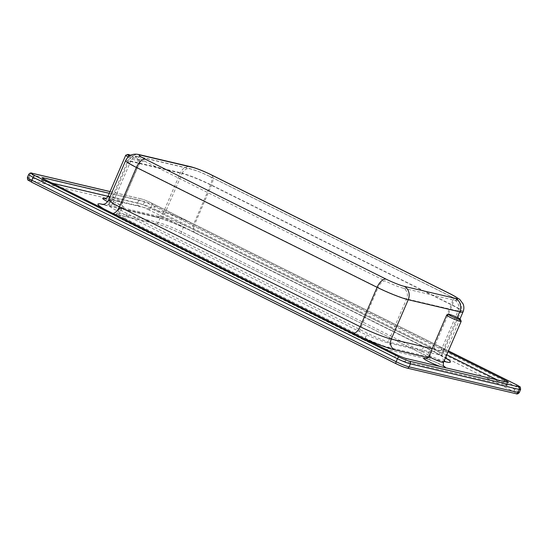 <?xml version="1.0" encoding="UTF-8"?>
<svg xmlns="http://www.w3.org/2000/svg" width="548" height="548" viewBox="0 0 548 548"><rect width="100%" height="100%" fill="white"/><g stroke="black" fill="none" stroke-linecap="round" stroke-linejoin="round"><path stroke-width="0.41" stroke-dasharray="2.74 2.06" d="M108.031 196.335L143.275 204.616A8.199 0.815 -156.7 0 1 153.652 208.74L446.784 354.748M497.344 379.928L503.475 382.984A8.199 0.815 -156.7 0 1 507.058 385.299A8.199 0.815 -156.7 0 1 505.941 385.251L405.047 361.543A8.199 0.815 -156.7 0 1 394.676 357.419L44.847 183.176A8.199 0.815 -156.7 0 1 41.271 180.861A8.199 0.815 -156.7 0 1 42.381 180.909L52.266 183.231M128.184 156.961A7.898 0.781 23.3 0 0 135.829 160.359A7.898 0.781 23.3 0 0 140.233 161.482A7.898 0.781 23.3 0 0 140.226 161.4A7.898 0.781 23.3 0 0 134.76 158.29A7.898 0.781 23.3 0 0 126.8 155.283A7.898 0.781 23.3 0 0 125.793 155.18M461.169 321.251A7.898 0.781 23.3 0 0 455.703 318.148A7.898 0.781 23.3 0 0 447.743 315.141A7.898 0.781 23.3 0 0 446.736 315.038M130.725 155.235A6.46 0.644 -156.7 0 1 139.473 159.537A6.46 0.644 -156.7 0 1 136.116 158.776A6.46 0.644 -156.7 0 1 129.575 155.879M109.319 193.334L144.562 201.616A8.199 0.815 -156.7 0 1 154.94 205.74L448.079 351.748M183.607 226.92L423.673 346.494A18.454 1.836 -156.7 0 1 431.721 351.7A18.454 1.836 -156.7 0 1 429.214 351.59L390.642 342.527A18.454 1.836 -156.7 0 1 367.297 333.246L127.232 213.672A18.454 1.836 -156.7 0 1 119.183 208.466A18.454 1.836 -156.7 0 1 121.69 208.569L160.263 217.631A18.454 1.836 -156.7 0 1 183.607 226.92L181.511 231.79A2.048 0.993 116.5 0 0 181.587 233.859A2.048 0.993 116.5 0 0 181.696 233.9L421.761 353.474A20.509 2.034 -156.7 0 1 427.913 359.139L389.34 350.076A20.509 2.034 -156.7 0 1 363.399 339.76A2.048 0.993 116.5 0 0 365.194 338.116A18.454 1.836 23.3 0 0 388.539 347.405A2.048 1.781 -76.8 0 0 389.34 350.076M163.167 217.385L111.73 205.301A22.557 2.24 23.3 0 0 108.662 205.171A22.557 2.24 23.3 0 0 118.498 211.535L359.207 331.43A22.557 2.24 23.3 0 0 387.744 342.774L439.174 354.864A22.557 2.24 23.3 0 0 442.243 354.994A22.557 2.24 23.3 0 0 432.406 348.624L191.697 228.735A22.557 2.24 23.3 0 0 163.167 217.385L182.052 173.531A22.557 2.24 -156.7 0 1 210.583 184.881L451.292 304.777A22.557 2.24 -156.7 0 1 461.128 311.141A22.557 2.24 -156.7 0 1 458.06 311.011L406.63 298.927A22.557 2.24 -156.7 0 1 378.093 287.577A8.199 3.98 -63.5 0 1 385.278 281.008A14.351 1.425 23.3 0 0 403.438 288.234A8.199 7.124 103.2 0 1 406.63 298.927L387.744 342.774M107.641 201.657A11.994 1.192 23.3 0 0 123.074 207.829A11.994 1.192 23.3 0 0 119.916 204.733A11.994 1.192 23.3 0 0 104.894 198.623M108.052 196.28A7.898 0.781 -156.7 0 1 109.127 196.328A7.898 0.781 -156.7 0 1 117.43 199.493A7.898 0.781 -156.7 0 1 122.553 202.527A7.898 0.781 -156.7 0 1 121.485 202.479A7.898 0.781 -156.7 0 1 109.71 197.568M440.256 366.516A11.994 1.192 23.3 0 0 444.024 367.681A11.994 1.192 23.3 0 0 445.634 367.783M443.962 366.29A11.994 1.192 23.3 0 0 425.837 358.481M446.723 358.645A32.812 3.261 23.3 0 0 436.057 352.789L195.348 232.893A32.812 3.261 23.3 0 0 153.851 216.385L102.942 204.425M427.885 357.625L443.928 361.392M104.339 209.165A32.812 3.261 23.3 0 0 112.265 213.371L352.974 333.266A32.812 3.261 23.3 0 0 362.858 337.931M428.995 356.138A7.898 0.781 -156.7 0 1 430.07 356.179A7.898 0.781 -156.7 0 1 438.373 359.351A7.898 0.781 -156.7 0 1 443.496 362.386M436.057 352.789A8.199 3.98 -63.5 0 1 435.633 352.631A8.199 3.98 -63.5 0 1 435.331 344.363A24.605 2.445 -156.7 0 1 446.058 351.309A24.605 2.445 -156.7 0 1 442.716 351.165A8.199 7.124 -76.8 0 0 444.236 360.659M195.348 232.893A8.199 3.98 -63.5 0 1 194.924 232.742A8.199 3.98 -63.5 0 1 194.622 224.468L435.331 344.363L452.278 305.01A10.254 4.98 116.5 0 0 451.908 294.666M153.851 216.385A8.199 7.124 -76.8 0 0 155.2 216.878A8.199 7.124 -76.8 0 0 163.496 212.09A24.605 2.445 -156.7 0 1 194.622 224.468L211.569 185.114A10.254 4.98 116.5 0 0 211.199 174.778M102.736 204.452A8.199 7.124 -76.8 0 0 103.764 204.788A8.199 7.124 -76.8 0 0 112.059 200.006L163.496 212.09L180.443 172.736A10.254 8.905 103.2 0 1 190.814 166.75M108.716 199.862A24.605 2.445 -156.7 0 1 112.059 200.006L129.013 160.646A10.254 8.905 103.2 0 1 139.377 154.666M112.265 213.371A8.199 3.98 116.5 0 0 112.895 213.425M352.974 333.266A8.199 3.98 116.5 0 0 353.597 333.321M457.238 317.456L442.716 351.165L432.201 348.692M463.012 311.949A24.605 2.445 23.3 0 0 452.278 305.01L211.569 185.114A24.605 2.445 23.3 0 0 180.443 172.736L129.013 160.646A24.605 2.445 23.3 0 0 125.67 160.509M154.94 205.74L153.652 208.74M144.562 201.616L143.275 204.616M43.361 178.641L42.381 180.909M46.135 180.176L44.847 183.176M395.964 354.419L394.676 357.419M406.342 358.55L405.047 361.543M507.229 382.251L505.941 385.251M504.105 381.518L503.475 382.984M520.6 389.512A10.254 1.021 23.3 0 0 516.127 386.621A2.048 0.993 116.5 0 0 516.148 384.614M27.4 177.394A10.254 1.021 -156.7 0 1 28.791 177.456L137.596 203.02A10.254 1.021 -156.7 0 1 150.57 208.178L514.839 389.614L516.127 386.621L151.858 205.185A2.048 0.993 116.5 0 0 151.782 203.116A2.048 0.993 116.5 0 0 151.68 203.075L448.449 350.891L151.782 203.116C148.583 201.459 144.973 200.027 140.966 198.828A2.048 1.781 103.2 0 1 141.302 198.951A8.199 0.815 -156.7 0 1 151.68 203.075M407.034 368.085A2.048 1.781 103.2 0 1 406.698 367.961L515.504 393.526A8.199 0.815 23.3 0 0 513.044 391.258L148.768 209.822A2.048 0.993 -63.5 0 0 150.57 208.178L151.858 205.185A10.254 1.021 23.3 0 0 138.891 200.027A2.048 1.781 103.2 0 1 140.966 198.828L110.079 191.567M148.768 209.822A8.199 0.815 23.3 0 0 138.397 205.699A2.048 1.781 -76.8 0 1 137.596 203.02L138.891 200.027L30.085 174.456A2.048 1.781 103.2 0 1 32.161 173.264M110.066 191.608L141.302 198.951M138.397 205.699L29.592 180.128A2.048 1.781 -76.8 0 1 28.791 177.456L30.085 174.456A10.254 1.021 23.3 0 0 28.695 174.401M513.044 391.258A2.048 0.993 -63.5 0 0 514.839 389.614A10.254 1.021 -156.7 0 1 519.305 392.512M390.642 342.527L388.539 347.405L427.118 356.467A2.048 1.781 -76.8 0 0 427.913 359.139M429.214 351.59L427.118 356.467A18.454 1.836 23.3 0 0 429.625 356.57A18.454 1.836 23.3 0 0 421.576 351.364A2.048 0.993 116.5 0 0 421.652 353.433A2.048 0.993 116.5 0 0 421.761 353.474M423.673 346.494L421.576 351.364L181.511 231.79A18.454 1.836 23.3 0 0 158.167 222.509A2.048 1.781 103.2 0 1 155.755 223.584A20.509 2.034 -156.7 0 1 181.696 233.9M160.263 217.631L158.167 222.509L119.594 213.439A2.048 1.781 103.2 0 1 117.176 214.515L155.755 223.584M121.69 208.569L119.594 213.439A18.454 1.836 23.3 0 0 117.08 213.336A18.454 1.836 23.3 0 0 125.129 218.542A2.048 0.993 -63.5 0 1 123.334 220.186A20.509 2.034 -156.7 0 1 117.176 214.515M363.399 339.76L123.334 220.186M127.232 213.672L125.129 218.542L365.194 338.116L367.297 333.246M29.592 180.128A8.199 0.815 23.3 0 0 32.051 182.395M403.438 288.234L454.874 300.318A8.199 7.124 103.2 0 1 458.06 311.011L439.174 354.864M454.874 300.318A14.351 1.425 23.3 0 0 450.559 296.352A8.199 3.98 -63.5 0 1 450.99 296.502A8.199 3.98 -63.5 0 1 451.292 304.777L432.406 348.624M450.559 296.352L209.857 176.456A8.199 3.98 -63.5 0 1 210.281 176.614A8.199 3.98 -63.5 0 1 210.583 184.881L191.697 228.735M209.857 176.456A14.351 1.425 23.3 0 0 191.697 169.236A8.199 7.124 -76.8 0 0 190.348 168.743A8.199 7.124 -76.8 0 0 182.052 173.531L130.616 161.448A8.199 7.124 -76.8 0 1 138.911 156.66C136.582 156.105 134.685 156.05 133.212 156.502C132.417 156.228 130.739 157.447 128.17 160.139L127.554 161.318A22.557 2.24 -156.7 0 1 130.616 161.448L111.73 205.301M191.697 169.236L140.261 157.146A8.199 7.124 -76.8 0 0 138.911 156.66L190.348 168.743L199.39 171.777L210.281 176.614L450.99 296.502C459.32 300.893 458.032 300.708 459.758 302.291L461.58 305.887C461.793 309.079 461.642 310.832 461.128 311.141L442.243 354.994M140.261 157.146A14.351 1.425 23.3 0 0 144.569 161.119A8.199 3.98 116.5 0 0 137.384 167.681A22.557 2.24 -156.7 0 1 127.554 161.318L108.662 205.171M144.569 161.119L385.278 281.008M359.207 331.43L378.093 287.577L137.384 167.681L118.498 211.535M104.524 198.629L114.381 202.171L123.273 206.706C123.437 205.973 121.903 207.534 122.553 202.527L140.233 161.482M425.467 358.488L435.324 362.029L444.216 366.564M459.984 318.984L446.058 351.309L445.846 356.933M447.25 359.283L435.633 352.631L194.924 232.742C182.039 226.228 162.126 218.378 155.2 216.878L102.106 204.473M139.473 159.537L140.226 161.4M42.559 177.86L41.271 180.861M508.345 382.299L507.058 385.299M119.183 208.466L117.08 213.336L115.834 214.364L156.091 223.7C162.831 225.529 171.332 228.913 181.587 233.859L421.652 353.433C429.221 357.228 430.31 358.666 429.735 358.187L429.625 356.57L431.721 351.7"/><path stroke-width="0.82" d="M446.784 354.748L497.344 379.928M52.266 183.231L108.031 196.335M129.575 155.879A6.46 0.644 -156.7 0 1 127.663 154.447L125.793 155.18A7.898 0.781 23.3 0 0 125.725 155.242A7.898 0.781 23.3 0 0 128.184 156.961M448.607 314.305L446.736 315.038A7.898 0.781 23.3 0 0 446.675 315.093A7.898 0.781 23.3 0 0 453.614 318.936A7.898 0.781 23.3 0 0 461.176 321.34A7.898 0.781 23.3 0 0 461.169 321.251L460.416 319.388A6.46 0.644 -156.7 0 1 454.23 317.498A6.46 0.644 -156.7 0 1 448.607 314.305A6.46 0.644 -156.7 0 1 449.435 314.388A6.46 0.644 -156.7 0 1 455.943 316.847A6.46 0.644 -156.7 0 1 460.416 319.388M127.663 154.447A6.46 0.644 -156.7 0 1 128.492 154.529A6.46 0.644 -156.7 0 1 130.725 155.235M448.079 351.748L504.77 379.983A8.199 0.815 -156.7 0 1 508.345 382.299A8.199 0.815 -156.7 0 1 507.229 382.251L406.342 358.55A8.199 0.815 -156.7 0 1 395.964 354.419L46.135 180.176A8.199 0.815 -156.7 0 1 42.559 177.86A8.199 0.815 -156.7 0 1 43.676 177.908L109.319 193.334M104.894 198.623A11.994 1.192 23.3 0 0 104.305 198.479A11.994 1.192 23.3 0 0 107.641 201.657M109.71 197.568A7.898 0.781 -156.7 0 1 108.052 196.28C105.641 199.616 104.798 198.314 104.524 198.629L104.531 198.629M425.837 358.481A11.994 1.192 23.3 0 0 425.248 358.33A11.994 1.192 23.3 0 0 426.769 360.57A11.994 1.192 23.3 0 0 440.256 366.516M445.634 367.783A11.994 1.192 23.3 0 0 443.962 366.29M443.928 361.392L445.908 361.858A32.812 3.261 23.3 0 0 446.723 358.645M362.858 337.931A32.812 3.261 23.3 0 0 394.471 349.775L427.885 357.625M102.942 204.425L102.414 204.301A32.812 3.261 23.3 0 0 104.339 209.165M444.209 366.557L444.216 366.564C444.387 365.824 442.846 367.386 443.496 362.386A7.898 0.781 -156.7 0 1 442.428 362.338A7.898 0.781 -156.7 0 1 434.119 359.173A7.898 0.781 -156.7 0 1 428.995 356.138C426.584 359.474 425.741 358.173 425.467 358.488L425.474 358.488M444.236 360.659A8.199 7.124 -76.8 0 0 445.908 361.858M386.087 279.138A10.254 4.98 116.5 0 0 377.106 287.344A24.605 2.445 23.3 0 0 408.233 299.722A10.254 8.905 -76.8 0 0 404.246 286.357A14.351 1.425 -156.7 0 1 386.087 279.138L145.378 159.242A10.254 4.98 -63.5 0 0 136.397 167.448L119.45 206.808A24.605 2.445 -156.7 0 1 108.716 199.862L125.67 160.509A24.605 2.445 23.3 0 0 136.397 167.448L377.106 287.344L360.159 326.697L119.45 206.808A8.199 3.98 116.5 0 1 112.895 213.425M353.597 333.321A8.199 3.98 116.5 0 0 360.159 326.697A24.605 2.445 -156.7 0 0 391.286 339.075A8.199 7.124 103.2 0 0 394.471 349.775M432.201 348.692L391.286 339.075L408.233 299.722L459.669 311.812L457.238 317.456M463.012 311.949C464.094 309.305 464.135 306.661 463.142 304.017L459.731 299.372L451.908 294.666A10.254 4.98 116.5 0 0 451.367 294.475A14.351 1.425 -156.7 0 1 455.676 298.441A10.254 8.905 -76.8 0 1 459.669 311.812A24.605 2.445 23.3 0 0 463.012 311.949L459.984 318.984M43.676 177.908L43.361 178.641M504.77 379.983L504.105 381.518M399.232 357.091A2.048 0.993 116.5 0 0 397.43 358.728A10.254 1.021 23.3 0 0 410.404 363.886A2.048 1.781 -76.8 0 0 409.603 361.214A8.199 0.815 -156.7 0 1 399.232 357.091L34.956 175.648A8.199 0.815 -156.7 0 1 32.496 173.38L110.066 191.608M516.148 384.614A2.048 0.993 116.5 0 0 516.052 384.552C521.251 387.874 520.168 385.785 520.6 389.512A10.254 1.021 23.3 0 1 519.209 389.457L517.915 392.45A2.048 1.781 103.2 0 1 515.839 393.649C517.065 394.286 518.223 393.909 519.305 392.512A10.254 1.021 -156.7 0 1 517.915 392.45L409.109 366.886L410.404 363.886L519.209 389.457A2.048 1.781 -76.8 0 0 518.408 386.778L409.603 361.214M515.949 384.511L448.449 350.891L516.052 384.552A2.048 0.993 116.5 0 0 515.949 384.511A8.199 0.815 -156.7 0 1 518.408 386.778M110.079 191.567L32.161 173.264A2.048 1.781 103.2 0 1 32.496 173.38M32.161 173.264C30.935 172.62 29.777 173.004 28.695 174.401A10.254 1.021 23.3 0 0 33.161 177.292A2.048 0.993 -63.5 0 1 34.956 175.648M406.698 367.961A8.199 0.815 23.3 0 1 396.32 363.831A2.048 0.993 -63.5 0 1 396.218 363.797L31.948 182.361C26.749 179.038 27.832 181.128 27.4 177.394A10.254 1.021 -156.7 0 0 31.873 180.292L33.161 177.292L397.43 358.728L396.142 361.728L31.873 180.292A2.048 0.993 116.5 0 0 31.948 182.361A2.048 0.993 116.5 0 0 32.051 182.395L396.122 363.735M409.109 366.886A10.254 1.021 -156.7 0 1 396.142 361.728A2.048 0.993 -63.5 0 0 396.218 363.797C399.862 365.475 402.17 366.694 407.034 368.085A2.048 1.781 103.2 0 0 409.109 366.886M455.676 298.441L404.246 286.357M451.908 294.666L211.199 174.778A10.254 4.98 116.5 0 0 210.665 174.579L451.367 294.475M211.199 174.778C203.514 171.017 196.718 168.339 190.814 166.75A10.254 8.905 103.2 0 1 192.506 167.359A14.351 1.425 -156.7 0 1 210.665 174.579M190.814 166.75L139.377 154.666A10.254 8.905 103.2 0 1 141.069 155.276L192.506 167.359M145.378 159.242A14.351 1.425 -156.7 0 1 141.069 155.276M108.052 196.28L125.725 155.242M443.496 362.386L461.176 321.34M428.995 356.138L446.675 315.093M445.846 356.933L447.25 359.276M102.106 204.473L103.962 204.192C104.291 203.897 106.038 204.308 108.716 199.862M519.305 392.512L520.6 389.512M515.839 393.649L407.034 368.085M27.4 177.394L28.695 174.401M139.377 154.666C133.137 153.173 128.561 155.118 125.67 160.509"/></g></svg>
